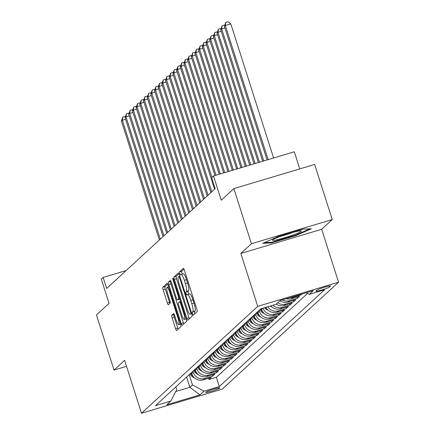 <?xml version="1.0" encoding="UTF-8"?>
<svg xmlns="http://www.w3.org/2000/svg" width="435" height="435" viewBox="0 0 435 435"><rect width="100%" height="100%" fill="white"/><g stroke="black" fill="none" stroke-linecap="round" stroke-linejoin="round"><path stroke-width="0.65" d="M192.58 313.891A1.599 0.31 -106.6 0 0 193.292 315.19A1.599 0.31 -106.6 0 0 193.314 315.174L197.153 311.645A2.284 0.44 -106.6 0 0 196.827 309.149L184.396 270.2A2.284 0.44 -106.6 0 0 183.38 268.351A2.284 0.44 -106.6 0 0 183.342 268.373L179.508 271.897A1.599 0.31 -106.6 0 0 179.737 273.648A1.599 0.31 -106.6 0 0 180.449 274.942A1.599 0.31 -106.6 0 0 180.471 274.925L180.971 274.469A7.297 1.419 -106.6 0 1 181.085 274.403A7.297 1.419 -106.6 0 1 184.337 280.33L185.37 283.576A7.297 1.419 -106.6 0 1 186.425 291.564L185.93 292.021A1.599 0.31 -106.6 0 0 186.158 293.766A1.599 0.31 -106.6 0 0 186.871 295.066A1.599 0.31 -106.6 0 0 186.892 295.05L187.393 294.593A7.297 1.419 -106.6 0 1 187.512 294.528A7.297 1.419 -106.6 0 1 190.758 300.454L191.791 303.701A7.297 1.419 -106.6 0 1 192.846 311.688L192.352 312.145A1.599 0.31 -106.6 0 0 192.58 313.891M189.573 293.94A7.297 1.419 -106.6 0 1 189.693 293.87A7.297 1.419 -106.6 0 1 192.939 299.802L193.977 303.048A7.297 1.419 -106.6 0 1 195.032 311.036L194.532 311.493A1.599 0.31 -106.6 0 0 194.766 313.238A1.599 0.31 -106.6 0 0 194.923 313.695M183.989 269.134L181.689 271.244A1.599 0.31 -106.6 0 0 181.922 272.995A1.599 0.31 -106.6 0 0 182.352 274.023M183.151 273.816A7.297 1.419 -106.6 0 1 183.271 273.751A7.297 1.419 -106.6 0 1 186.517 279.678L187.556 282.924A7.297 1.419 -106.6 0 1 188.611 290.912L188.11 291.368A1.599 0.31 -106.6 0 0 188.344 293.114A1.599 0.31 -106.6 0 0 188.774 294.147M219.789 388.015A7.438 0.685 162.3 0 0 219.882 387.841A7.438 0.685 162.3 0 0 213.286 389.227A7.438 0.685 162.3 0 0 205.809 392.191A7.438 0.685 162.3 0 0 205.711 392.365A7.438 0.685 162.3 0 0 212.313 390.973A7.438 0.685 162.3 0 0 219.789 388.015M171.754 315.266A2.284 0.44 -106.6 0 0 172.086 317.762L175.571 328.691A2.284 0.44 -106.6 0 0 176.588 330.546A2.284 0.44 -106.6 0 0 176.626 330.524L180.884 326.603A2.284 0.44 -106.6 0 0 180.558 324.108L168.127 285.159A2.284 0.44 -106.6 0 0 167.111 283.305A2.284 0.44 -106.6 0 0 167.073 283.326L162.815 287.247A2.284 0.44 -106.6 0 0 163.141 289.743L167.355 302.939A2.284 0.44 -106.6 0 0 168.372 304.794A2.284 0.44 -106.6 0 0 168.405 304.772L170.232 303.097A2.284 0.44 -106.6 0 0 169.9 300.601L167.812 294.055A6.101 1.185 -106.6 0 1 167.029 287.323A6.101 1.185 -106.6 0 1 169.742 292.276L177.926 317.92A6.101 1.185 -106.6 0 1 178.709 324.657A6.101 1.185 -106.6 0 1 175.996 319.698L174.631 315.424A2.284 0.44 -106.6 0 0 173.619 313.57A2.284 0.44 -106.6 0 0 173.581 313.591L171.754 315.266L173.94 314.614A2.284 0.44 -106.6 0 0 174.272 317.11L177.757 328.039A2.284 0.44 -106.6 0 0 178.165 329.105M251.435 243.725L240.859 253.447L321.672 229.283L332.248 219.561L251.435 243.725L233.851 188.611L221.246 200.198L213.509 175.952L211.671 177.643L215.189 188.665L106.662 288.454L103.144 277.432L101.306 279.123L109.044 303.374L96.445 314.956L114.03 370.071L126.52 366.335M240.859 253.447L257.743 306.354L141.495 413.25L124.611 360.343L114.03 370.071M186.805 318.366A2.284 0.44 -106.6 0 0 187.817 320.22A2.284 0.44 -106.6 0 0 187.855 320.198L192.118 316.278A2.284 0.44 -106.6 0 0 191.786 313.782L179.356 274.833A2.284 0.44 -106.6 0 0 178.345 272.979A2.284 0.44 -106.6 0 0 178.306 273.001L174.043 276.921A2.284 0.44 -106.6 0 0 174.375 279.417L186.805 318.366L188.986 317.713A2.284 0.44 -106.6 0 0 189.394 318.779M186.501 321.443L182.238 325.358A2.284 0.44 -106.6 0 1 182.205 325.38A2.284 0.44 -106.6 0 1 181.188 323.526L168.758 284.577A2.284 0.44 -106.6 0 1 168.427 282.081L170.254 280.406A2.284 0.44 -106.6 0 1 170.292 280.385A2.284 0.44 -106.6 0 1 171.303 282.239L176.344 298.035A2.284 0.44 -106.6 0 0 177.36 299.889A2.284 0.44 -106.6 0 0 177.398 299.867L178.606 298.753A2.284 0.44 -106.6 0 0 178.279 296.257L173.027 279.814A1.599 0.31 -106.6 0 1 172.825 278.052A1.599 0.31 -106.6 0 1 173.532 279.346L186.169 318.947A2.284 0.44 -106.6 0 1 186.501 321.443M233.851 188.611L314.657 164.446L332.248 219.561M208.637 378.238L209.034 379.489L211.241 377.46L203.27 379.842L204.738 378.488A9.298 9.081 -132.6 0 1 193.189 372.284L192.874 371.289M212.313 374.856L212.71 376.106L214.917 374.073L206.946 376.46L208.419 375.106A9.298 9.081 -132.6 0 1 196.87 368.902L196.549 367.907M215.994 371.474L216.391 372.724L218.598 370.691L210.627 373.078L212.101 371.724A9.298 9.081 -132.6 0 1 200.546 365.52L200.23 364.525M219.67 368.092L220.072 369.337L222.28 367.309L214.303 369.696L215.776 368.342A9.298 9.081 -132.6 0 1 204.227 362.137L203.912 361.142M223.351 364.704L223.748 365.955L225.955 363.926L217.984 366.313L219.457 364.96A9.298 9.081 -132.6 0 1 207.903 358.75L207.587 357.76M227.026 361.322L227.429 362.572L229.636 360.544L221.665 362.926L223.133 361.577A9.298 9.081 -132.6 0 1 211.584 355.368L211.269 354.378M230.708 357.94L231.105 359.19L233.312 357.162L225.341 359.544L226.814 358.19A9.298 9.081 -132.6 0 1 215.265 351.986L214.944 350.996M234.383 354.558L234.786 355.808L236.993 353.78L229.022 356.162L230.49 354.808A9.298 9.081 -132.6 0 1 218.941 348.604L218.626 347.614M238.065 351.175L238.462 352.426L240.669 350.398L232.698 352.78L234.171 351.426A9.298 9.081 -132.6 0 1 222.622 345.221L222.301 344.232M241.746 347.793L242.143 349.044L244.35 347.016L236.379 349.397L237.847 348.043A9.298 9.081 -132.6 0 1 226.298 341.839L225.982 340.844M245.422 344.411L245.824 345.662L248.032 343.628L240.055 346.015L241.528 344.661A9.298 9.081 -132.6 0 1 229.979 338.457L229.664 337.462M249.103 341.029L249.5 342.28L251.707 340.246L243.736 342.633L245.209 341.279A9.298 9.081 -132.6 0 1 233.655 335.075L233.339 334.08M252.778 337.647L253.181 338.892L255.388 336.864L247.417 339.251L248.885 337.897A9.298 9.081 -132.6 0 1 237.336 331.693L237.021 330.698M256.46 334.259L256.857 335.51L259.064 333.482L251.093 335.863L252.566 334.515A9.298 9.081 -132.6 0 1 241.017 328.305L240.696 327.316M260.135 330.877L260.538 332.128L262.745 330.1L254.774 332.481L256.242 331.133A9.298 9.081 -132.6 0 1 244.693 324.923L244.378 323.934M263.817 327.495L264.214 328.746L266.421 326.718L258.45 329.099L259.923 327.745A9.298 9.081 -132.6 0 1 248.374 321.541L248.053 320.551M267.498 324.113L267.895 325.364L270.102 323.335L262.131 325.717L263.599 324.363A9.298 9.081 -132.6 0 1 252.05 318.159L251.734 317.169M271.174 320.731L271.576 321.982L273.784 319.953L265.807 322.335L267.28 320.981A9.298 9.081 -132.6 0 1 255.731 314.777L255.416 313.787M274.855 317.349L275.252 318.599L277.459 316.571L269.488 318.953L270.962 317.599A9.298 9.081 -132.6 0 1 259.407 311.395L259.091 310.4M278.53 313.967L278.933 315.217L281.14 313.184L273.169 315.571L274.637 314.217A9.298 9.081 -132.6 0 1 263.137 308.165M282.212 310.585L282.609 311.835L284.816 309.802L276.845 312.189L278.318 310.835A9.298 9.081 -132.6 0 1 267.77 306.784M285.887 307.202L286.29 308.448L288.497 306.419L280.526 308.806L281.994 307.453A9.298 9.081 -132.6 0 1 272.946 305.234M289.569 303.815L289.966 305.065L292.173 303.037L284.202 305.419L285.675 304.07A9.298 9.081 -132.6 0 1 277.731 302.755M293.25 300.433L293.647 301.683L295.854 299.655L287.883 302.037L289.351 300.688A9.298 9.081 -132.6 0 1 282.304 299.927M296.926 297.051L297.328 298.301L299.53 296.273L291.559 298.655L293.032 297.301A9.298 9.081 -132.6 0 1 289.862 297.665M300.835 294.386L301.004 294.919L301.95 294.049M203.27 379.842A9.298 9.081 47.4 0 1 191.721 373.638L191.4 372.643M206.946 376.46A9.298 9.081 47.4 0 1 195.397 370.256L195.081 369.261M210.627 373.078A9.298 9.081 47.4 0 1 199.078 366.874L198.757 365.878M214.303 369.696A9.298 9.081 47.4 0 1 202.753 363.486L202.438 362.496M217.984 366.313A9.298 9.081 47.4 0 1 206.435 360.104L206.119 359.114M221.665 362.926A9.298 9.081 47.4 0 1 210.11 356.722L209.795 355.732M225.341 359.544A9.298 9.081 47.4 0 1 213.792 353.34L213.476 352.35M229.022 356.162A9.298 9.081 47.4 0 1 217.473 349.957L217.152 348.962M232.698 352.78A9.298 9.081 47.4 0 1 221.149 346.575L220.833 345.58M236.379 349.397A9.298 9.081 47.4 0 1 224.83 343.193L224.509 342.198M240.055 346.015A9.298 9.081 47.4 0 1 228.505 339.811L228.19 338.816M243.736 342.633A9.298 9.081 47.4 0 1 232.187 336.429L231.871 335.434M247.417 339.251A9.298 9.081 47.4 0 1 235.862 333.041L235.547 332.052M251.093 335.863A9.298 9.081 47.4 0 1 239.544 329.659L239.228 328.67M254.774 332.481A9.298 9.081 47.4 0 1 243.219 326.277L242.904 325.288M258.45 329.099A9.298 9.081 47.4 0 1 246.901 322.895L246.585 321.905M262.131 325.717A9.298 9.081 47.4 0 1 250.582 319.513L250.261 318.518M265.807 322.335A9.298 9.081 47.4 0 1 254.257 316.131L253.942 315.136M269.488 318.953A9.298 9.081 47.4 0 1 257.939 312.749L257.623 311.754M273.169 315.571A9.298 9.081 47.4 0 1 261.614 309.367L261.402 308.687M316.8 290.27L315.989 291.015A7.205 0.663 162.3 0 0 315.897 291.184A7.205 0.663 162.3 0 0 322.286 289.835A7.205 0.663 162.3 0 0 329.529 286.969L330.339 286.225A7.205 0.663 162.3 0 0 330.431 286.056A7.205 0.663 162.3 0 0 324.037 287.404A7.205 0.663 162.3 0 0 316.8 290.27M257.743 306.354L338.555 282.19L222.307 389.086L141.495 413.25M209.034 379.489L216.347 377.297L219.305 386.557L324.521 289.813L309.231 294.386L306.229 292.771M219.305 386.557L204.015 391.13L199.969 394.849L166.774 404.778L170.819 401.059L155.529 405.627L260.744 308.883L276.035 304.31L280.08 300.59L313.276 290.662L309.231 294.386M301.004 294.919L293.032 297.301M297.328 298.301L289.351 300.688M293.647 301.683L285.675 304.07M289.966 305.065L281.994 307.453M286.29 308.448L278.318 310.835M282.609 311.835L274.637 314.217M278.933 315.217L270.962 317.599M275.252 318.599L267.28 320.981M271.576 321.982L263.599 324.363M267.895 325.364L259.923 327.745M264.214 328.746L256.242 331.133M260.538 332.128L252.566 334.515M256.857 335.51L248.885 337.897M253.181 338.892L245.209 341.279M249.5 342.28L241.528 344.661M245.824 345.662L237.847 348.043M242.143 349.044L234.171 351.426M238.462 352.426L230.49 354.808M234.786 355.808L226.814 358.19M231.105 359.19L223.133 361.577M227.429 362.572L219.457 364.96M223.748 365.955L215.776 368.342M220.072 369.337L212.101 371.724M216.391 372.724L208.419 375.106M212.71 376.106L204.738 378.488M216.347 377.297L307.523 293.467M186.62 377.042L189.888 387.291L192.466 384.926L189.192 374.676M299.78 168.9L294.321 151.788L213.509 175.952M321.672 229.283L338.555 282.19M126.123 270.559L103.144 277.432M175.762 391.516L189.888 387.291L199.969 394.849M175.876 386.922L176.74 389.629L170.819 401.059M286.447 298.687A9.298 9.081 47.4 0 0 291.559 298.655M279.933 300.721A9.298 9.081 47.4 0 0 287.883 302.037M276.258 304.103A9.298 9.081 47.4 0 0 284.202 305.419M270.798 305.876A9.298 9.081 47.4 0 0 280.526 308.806M265.856 307.355A9.298 9.081 47.4 0 0 276.845 312.189M192.466 384.926L204.015 391.13M262.724 243.317L271.342 242.942L295.68 235.667L311.395 228.761L302.776 229.136L278.443 236.412L262.724 243.317M295.506 235.128L295.68 235.667M271.141 242.311L271.342 242.942M178.948 273.767L176.229 276.268A2.284 0.44 -106.6 0 0 176.556 278.764L188.986 317.713M190.753 313.613A1.599 0.31 -106.6 0 0 190.519 311.868L179.611 277.677A1.599 0.31 -106.6 0 0 178.899 276.383A1.599 0.31 -106.6 0 0 178.872 276.399L178.35 276.877A7.297 1.419 -106.6 0 0 179.405 284.865L186.865 308.236A7.297 1.419 -106.6 0 0 190.111 314.162A7.297 1.419 -106.6 0 0 190.231 314.097L191.645 313.347M170.895 281.168L170.612 281.429A2.284 0.44 -106.6 0 0 170.944 283.924L183.374 322.873A2.284 0.44 -106.6 0 0 183.782 323.944M179.503 299.236A2.284 0.44 -106.6 0 0 179.546 299.236A2.284 0.44 -106.6 0 0 179.579 299.215L179.807 299.003M181.574 314.423A6.101 1.185 -106.6 0 0 184.288 319.382A6.101 1.185 -106.6 0 0 183.51 312.651L180.623 303.614A2.284 0.44 -106.6 0 0 179.611 301.76A2.284 0.44 -106.6 0 0 179.573 301.781L178.361 302.896A2.284 0.44 -106.6 0 0 178.693 305.392L181.574 314.423M174.223 314.353L173.94 314.614M167.72 284.093L164.995 286.594A2.284 0.44 -106.6 0 0 165.327 289.09L169.541 302.287A2.284 0.44 -106.6 0 0 169.949 303.358M273.599 157.981L230.8 23.871L225.341 25.507L224.422 26.35L267.052 159.939M268.139 159.612L225.341 25.507L225.787 22.402L227.973 21.75L230.8 23.871M224.422 26.35L225.787 22.402M301.118 231.355A15.105 1.392 162.3 0 0 301.053 230.854A15.105 1.392 162.3 0 0 286.747 234.188A15.105 1.392 162.3 0 0 272.723 239.843A15.105 1.392 162.3 0 0 272.647 239.919A15.105 1.392 162.3 0 0 284.778 237.722A15.105 1.392 162.3 0 0 301.118 231.355M309.856 228.826L295.267 235.237L271.69 242.284L264.339 242.605M280.189 236.433A11.435 1.055 162.3 0 0 292.891 232.377M263.795 160.912L221.66 28.889L220.741 29.732L262.707 161.238M224.917 27.916L221.66 28.889L222.106 25.785L224.291 25.132L224.677 25.42M220.741 29.732L222.106 25.785M259.45 162.211L217.984 32.272L217.06 33.114L258.368 162.538M221.241 31.298L217.984 32.272L218.43 29.167L220.616 28.514L220.996 28.802M217.06 33.114L218.43 29.167M255.106 163.511L214.303 35.654L213.384 36.496L254.024 163.837M217.56 34.68L214.303 35.654L214.749 32.549L216.934 31.896L217.321 32.185M213.384 36.496L214.749 32.549M250.767 164.811L210.622 39.036L209.703 39.884L249.679 165.137M213.884 38.062L210.622 39.036L211.073 35.936L213.253 35.278L213.639 35.572M209.703 39.884L211.073 35.936M246.422 166.11L206.946 42.418L206.027 43.266L245.335 166.436M210.203 41.445L206.946 42.418L207.392 39.319L209.578 38.666L209.964 38.954M206.027 43.266L207.392 39.319M242.077 167.41L203.265 45.8L202.346 46.648L240.99 167.731M206.522 44.827L203.265 45.8L203.716 42.701L205.896 42.048L206.282 42.336M202.346 46.648L203.716 42.701M271.685 306.784A6.161 6.014 -132.6 0 1 270.162 306.066M237.733 168.709L199.589 49.182L198.67 50.03L236.645 169.03M202.846 48.209L199.589 49.182L200.035 46.083L202.221 45.43L202.607 45.718M198.67 50.03L200.035 46.083M268.009 310.166A6.161 6.014 -132.6 0 1 265.361 308.524L264.6 307.73M265.622 307.425L266.057 307.882A6.161 6.014 47.4 0 0 266.263 308.083M233.388 170.009L195.908 52.564L194.989 53.413L232.301 170.33M199.165 51.591L195.908 52.564L196.359 49.465L198.539 48.812L198.925 49.101M194.989 53.413L196.359 49.465M264.328 313.548A6.161 6.014 -132.6 0 1 261.68 311.906L259.7 309.84M261.739 309.731L260.886 308.839M260.402 309.198L262.381 311.264A6.161 6.014 47.4 0 0 262.582 311.465M229.044 171.303L192.232 55.952L191.308 56.795L227.956 171.629M195.489 54.973L192.232 55.952L192.678 52.847L194.864 52.195L195.244 52.483M191.308 56.795L192.678 52.847M260.652 316.93A6.161 6.014 -132.6 0 1 258.004 315.288L256.025 313.227M258.064 313.113L257.161 312.178M256.721 312.58L258.7 314.646A6.161 6.014 47.4 0 0 258.907 314.848M224.699 172.603L188.551 59.334L187.632 60.177L223.617 172.929M191.808 58.361L188.551 59.334L188.997 56.229L191.183 55.577L191.569 55.865M187.632 60.177L188.997 56.229M256.971 320.312A6.161 6.014 -132.6 0 1 254.323 318.67L252.343 316.609M254.383 316.495L253.485 315.56M253.045 315.962L255.024 318.028A6.161 6.014 47.4 0 0 255.225 318.23M220.355 173.902L184.87 62.716L183.951 63.559L219.273 174.228M188.132 61.743L184.87 62.716L185.321 59.611L187.501 58.959L187.887 59.247M183.951 63.559L185.321 59.611M253.295 323.694A6.161 6.014 -132.6 0 1 250.647 322.052L248.662 319.991M250.707 319.877L249.804 318.942M249.364 319.35L251.343 321.411A6.161 6.014 47.4 0 0 251.55 321.612M216.016 175.202L181.194 66.098L180.275 66.941L214.928 175.528M184.451 65.125L181.194 66.098L181.64 62.993L183.826 62.341L184.212 62.629M180.275 66.941L181.64 62.993M249.614 327.076A6.161 6.014 -132.6 0 1 246.966 325.434L244.987 323.374M247.026 323.259L246.128 322.324M245.683 322.732L247.667 324.793A6.161 6.014 47.4 0 0 247.868 324.994M211.948 177.382L177.513 69.48L176.594 70.329L214.547 189.252M180.775 68.507L177.513 69.48L177.964 66.381L180.144 65.723L180.53 66.017M176.594 70.329L177.964 66.381M245.933 330.459A6.161 6.014 -132.6 0 1 243.29 328.816L241.305 326.756M243.35 326.647L242.447 325.706M242.007 326.114L243.986 328.175A6.161 6.014 47.4 0 0 244.187 328.376M211.791 191.791L173.837 72.862L172.918 73.711L210.872 192.634M177.094 71.889L173.837 72.862L174.283 69.763L176.469 69.111L176.855 69.399M172.918 73.711L174.283 69.763M242.257 333.846A6.161 6.014 -132.6 0 1 239.609 332.199L237.63 330.138M239.669 330.029L238.766 329.088M238.326 329.496L240.305 331.557A6.161 6.014 47.4 0 0 240.511 331.764M208.109 195.174L170.156 76.245L169.237 77.093L207.19 196.016M173.413 75.271L170.156 76.245L170.607 73.145L172.787 72.493L173.173 72.781M169.237 77.093L170.607 73.145M238.576 337.228A6.161 6.014 -132.6 0 1 235.928 335.586L233.948 333.52M235.987 333.411L235.09 332.471M234.65 332.878L236.629 334.939A6.161 6.014 47.4 0 0 236.83 335.146M204.434 198.556L166.48 79.627L165.561 80.475L203.515 199.399M169.737 78.653L166.48 79.627L166.926 76.527L169.112 75.875L169.492 76.163M165.561 80.475L166.926 76.527M234.9 340.61A6.161 6.014 -132.6 0 1 232.252 338.968L230.273 336.902M232.312 336.793L231.409 335.858M230.969 336.26L232.948 338.327A6.161 6.014 47.4 0 0 233.155 338.528M200.752 201.938L162.799 83.009L161.88 83.857L199.834 202.781M166.056 82.036L162.799 83.009L163.245 79.909L165.43 79.257L165.817 79.545M161.88 83.857L163.245 79.909M231.219 343.993A6.161 6.014 -132.6 0 1 228.571 342.35L226.591 340.284M228.631 340.175L227.733 339.24M227.293 339.643L229.272 341.709A6.161 6.014 47.4 0 0 229.473 341.91M197.077 205.32L159.123 86.396L158.199 87.239L196.152 206.168M162.38 85.418L159.123 86.396L159.569 83.292L161.749 82.639L162.135 82.927M158.199 87.239L159.569 83.292M227.543 347.375A6.161 6.014 -132.6 0 1 224.895 345.733L222.91 343.672M224.955 343.558L224.052 342.622M223.612 343.025L225.591 345.091A6.161 6.014 47.4 0 0 225.798 345.292M193.396 208.702L155.442 89.779L154.523 90.621L192.477 209.55M158.699 88.805L155.442 89.779L155.888 86.674L158.074 86.021L158.46 86.309M154.523 90.621L155.888 86.674M223.862 350.757A6.161 6.014 -132.6 0 1 221.214 349.115L219.235 347.054M221.274 346.94L220.376 346.004M219.931 346.407L221.915 348.473A6.161 6.014 47.4 0 0 222.116 348.674M189.714 212.084L151.761 93.161L150.842 94.003L188.795 212.933M155.023 92.187L151.761 93.161L152.212 90.056L154.392 89.403L154.778 89.692M150.842 94.003L152.212 90.056M220.186 354.139A6.161 6.014 -132.6 0 1 217.538 352.497L215.553 350.436M217.598 350.322L216.695 349.387M216.255 349.794L218.234 351.855A6.161 6.014 47.4 0 0 218.435 352.056M186.039 215.466L148.085 96.543L147.166 97.386L185.12 216.315M151.342 95.569L148.085 96.543L148.531 93.438L150.717 92.785L151.103 93.074M147.166 97.386L148.531 93.438M216.505 357.521A6.161 6.014 -132.6 0 1 213.857 355.879L211.878 353.818M213.917 353.704L213.014 352.769M212.574 353.176L214.558 355.237A6.161 6.014 47.4 0 0 214.759 355.438M182.357 218.849L144.404 99.925L143.485 100.773L181.438 219.697M147.661 98.952L144.404 99.925L144.855 96.826L147.035 96.168L147.421 96.461M143.485 100.773L144.855 96.826M212.824 360.903A6.161 6.014 -132.6 0 1 210.176 359.261L208.196 357.2M210.235 357.091L209.338 356.151M208.898 356.559L210.877 358.619A6.161 6.014 47.4 0 0 211.078 358.821M178.682 222.236L140.728 103.307L139.809 104.155L177.763 223.079M143.985 102.334L140.728 103.307L141.174 100.208L143.36 99.555L143.74 99.843M139.809 104.155L141.174 100.208M209.148 364.291A6.161 6.014 -132.6 0 1 206.5 362.643L204.521 360.582M206.56 360.474L205.657 359.533M205.217 359.941L207.196 362.002A6.161 6.014 47.4 0 0 207.403 362.208M175 225.618L137.047 106.689L136.128 107.537L174.082 226.461M140.304 105.716L137.047 106.689L137.493 103.59L139.678 102.937L140.065 103.225M136.128 107.537L137.493 103.59M205.467 367.673A6.161 6.014 -132.6 0 1 202.819 366.031L200.839 363.964M202.879 363.856L201.981 362.915M201.541 363.323L203.52 365.384A6.161 6.014 47.4 0 0 203.721 365.59M171.325 229L133.371 110.071L132.447 110.92L170.4 229.843M136.628 109.098L133.371 110.071L133.817 106.972L136.003 106.319L136.383 106.608M132.447 110.92L133.817 106.972M201.791 371.055A6.161 6.014 -132.6 0 1 199.143 369.413L197.158 367.347M199.203 367.238L198.3 366.303M197.86 366.705L199.839 368.771A6.161 6.014 47.4 0 0 200.046 368.972M167.644 232.382L129.69 113.453L128.771 114.302L166.725 233.225M132.947 112.48L129.69 113.453L130.136 110.354L132.322 109.702L132.708 109.99M128.771 114.302L130.136 110.354M198.11 374.437A6.161 6.014 -132.6 0 1 195.462 372.795L193.483 370.729M195.522 370.62L194.624 369.685M194.179 370.087L196.163 372.153A6.161 6.014 47.4 0 0 196.364 372.355M163.962 235.765L126.009 116.841L125.09 117.684L163.043 236.613M129.271 115.862L126.009 116.841L126.46 113.736L128.64 113.084L129.026 113.372M125.09 117.684L126.46 113.736M194.434 377.819A6.161 6.014 -132.6 0 1 191.786 376.177L189.801 374.116M191.846 374.002L190.943 373.067M190.503 373.469L192.482 375.535A6.161 6.014 47.4 0 0 192.683 375.737M160.287 239.147L122.333 120.223L121.414 121.066L159.368 239.995M125.59 119.25L122.333 120.223L122.779 117.118L124.965 116.466L125.351 116.754M121.414 121.066L122.779 117.118M191.721 373.638L193.189 372.284M195.397 370.256L196.87 368.902M199.078 366.874L200.546 365.52M202.753 363.486L204.227 362.137M206.435 360.104L207.903 358.75M210.11 356.722L211.584 355.368M213.792 353.34L215.265 351.986M217.473 349.957L218.941 348.604M221.149 346.575L222.622 345.221M224.83 343.193L226.298 341.839M228.505 339.811L229.979 338.457M232.187 336.429L233.655 335.075M235.862 333.041L237.336 331.693M239.544 329.659L241.017 328.305M243.219 326.277L244.693 324.923M246.901 322.895L248.374 321.541M250.582 319.513L252.05 318.159M254.257 316.131L255.731 314.777M257.939 312.749L259.407 311.395M261.614 309.367L262.811 308.263M329.241 286.061L329.529 286.969M195.032 311.036L192.846 311.688M193.977 303.048L191.791 303.701M192.939 299.802L190.758 300.454M188.11 291.368L185.93 292.021M188.611 290.912L186.425 291.564M187.556 282.924L185.37 283.576M186.517 279.678L184.337 280.33M181.689 271.244L179.508 271.897M194.532 311.493L192.352 312.145M176.556 278.764L174.375 279.417M176.229 276.268L174.043 276.921M191.117 311.688L190.519 311.868M180.21 277.503L179.611 277.677M191.743 313.64L190.231 314.097M183.374 322.873L181.188 323.526M170.944 283.924L168.758 284.577M170.612 281.429L168.427 282.081M179.579 299.215L177.398 299.867M179.628 298.448L178.606 298.753M178.872 296.077L178.279 296.257M173.625 279.634L173.027 279.814M184.103 312.471L183.51 312.651M181.221 303.434L180.623 303.614M180.596 301.477L179.655 301.76M178.524 317.74L177.926 317.92M170.341 292.103L169.742 292.276M169.541 302.287L167.355 302.939M165.327 289.09L163.141 289.743M164.995 286.594L162.815 287.247M177.757 328.039L175.571 328.691M174.272 317.11L172.086 317.762M265.361 308.524L266.057 307.882M261.68 311.906L262.381 311.264M258.004 315.288L258.7 314.646M254.323 318.67L255.024 318.028M250.647 322.052L251.343 321.411M246.966 325.434L247.667 324.793M243.29 328.816L243.986 328.175M239.609 332.199L240.305 331.557M235.928 335.586L236.629 334.939M232.252 338.968L232.948 338.327M228.571 342.35L229.272 341.709M224.895 345.733L225.591 345.091M221.214 349.115L221.915 348.473M217.538 352.497L218.234 351.855M213.857 355.879L214.558 355.237M210.176 359.261L210.877 358.619M206.5 362.643L207.196 362.002M202.819 366.031L203.52 365.384M199.143 369.413L199.839 368.771M195.462 372.795L196.163 372.153M191.786 376.177L192.482 375.535M189.693 293.87L187.512 294.528M183.271 273.751L181.085 274.403M191.753 313.673L190.111 314.162M179.546 299.236L177.36 299.889M186.136 318.833L184.288 319.382M180.596 301.466L179.611 301.76M180.552 324.102L178.709 324.657M168.66 286.834L167.029 287.323"/></g></svg>
